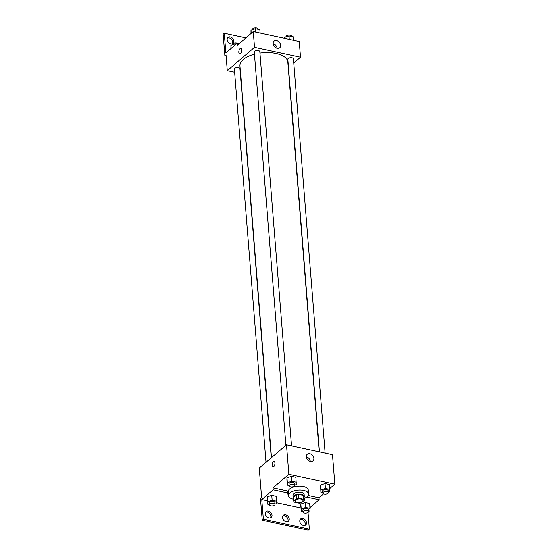 <?xml version="1.0" encoding="UTF-8"?>
<svg xmlns="http://www.w3.org/2000/svg" width="558" height="558" viewBox="0 0 558 558"><rect width="100%" height="100%" fill="white"/><g stroke="black" fill="none" stroke-linecap="round" stroke-linejoin="round"><path stroke-width="0.84" d="M302.394 501.44A3.906 1.827 -4.6 0 1 298.077 502.549A3.906 1.827 -4.6 0 1 295.14 501.028A3.906 1.827 -4.6 0 1 298.893 498.894A3.906 1.827 -4.6 0 1 302.931 500.4A3.906 1.827 -4.6 0 1 302.394 501.44M303.768 499.305L298.851 498.245A5.308 2.476 -4.6 0 0 296.661 498.643L293.752 501.133A5.308 2.476 -4.6 0 0 293.752 501.14A5.308 2.476 -4.6 0 0 294.31 502.13L299.228 503.19A5.308 2.476 -4.6 0 0 301.411 502.786L304.326 500.296A5.308 2.476 -4.6 0 1 304.326 500.296A5.308 2.476 -4.6 0 0 303.768 499.305L303.447 495.371L298.537 494.311L298.851 498.245M304.012 496.362L304.326 500.282L304.005 496.355A5.308 2.476 -4.6 0 1 304.012 496.362M298.537 494.311A5.308 2.476 -4.6 0 0 296.347 494.709L293.431 497.199A5.308 2.476 -4.6 0 1 293.431 497.206A5.308 2.476 -4.6 0 1 293.431 497.199L293.752 501.133M303.447 495.371A5.308 2.476 -4.6 0 1 304.005 496.355M304.075 497.164A5.58 2.609 175.4 0 0 304.284 496.334A5.58 2.609 175.4 0 0 298.509 494.179A5.58 2.609 175.4 0 0 293.159 497.227A5.58 2.609 175.4 0 0 293.501 498.015M293.159 497.227L292.999 495.26A5.58 2.609 -4.6 0 1 298.356 492.212A5.58 2.609 -4.6 0 1 304.124 494.367L304.284 496.334M296.347 494.709L296.661 498.643M293.599 499.215A10.044 4.694 -4.6 0 1 288.549 495.623A10.044 4.694 -4.6 0 1 298.188 490.133A10.044 4.694 -4.6 0 1 308.574 494.011A10.044 4.694 -4.6 0 1 307.186 496.669A10.044 4.694 -4.6 0 1 304.173 498.364M288.549 495.623L288.235 491.682A10.044 4.694 -4.6 0 1 297.867 486.199A10.044 4.694 -4.6 0 1 308.26 490.07L308.574 494.011M288.514 495.204A10.581 4.945 -4.6 0 1 287.858 493.697A10.581 4.945 -4.6 0 1 287.9 493.014L287.74 491.047L272.988 487.866L273.141 489.833L261.793 499.55L263.376 519.219L262.239 520.189L260.495 498.552L261.632 497.583L259.261 468.071L286.505 444.761L288.877 474.272L272.988 487.866M287.851 492.393A10.581 4.945 175.4 0 0 288.353 493.23M323.5 493.9L318.967 497.778L308.225 495.462M329.778 488.529L334.856 484.177L288.877 474.272M328.285 492.351L329.792 491.863L329.457 484.525L325.028 483.57L320.55 485.035L320.885 492.372L322.719 492.77M294.715 485.118L296.228 484.63L295.886 477.292L291.464 476.337L286.979 477.801L287.321 485.139L289.149 485.537M318.967 497.778L319.127 499.745L310.053 507.508M308.023 512.502L309.355 529.13L308.225 530.1L262.239 520.189M286.505 444.761L332.484 454.665L334.856 484.177M306.356 456.772A4.387 3.264 -130.5 0 1 307.27 454.247A4.387 3.264 -130.5 0 1 312.606 455.461A4.387 3.264 -130.5 0 1 312.982 460.922A4.387 3.264 -130.5 0 1 308.951 460.831A4.387 3.264 -130.5 0 1 306.356 456.772M274.934 463.07A2.79 1.339 102.2 0 1 274.376 465.846A2.79 1.339 102.2 0 1 272.925 467.011A2.79 1.339 102.2 0 1 272.206 464.005A2.79 1.339 102.2 0 1 274.104 461.557A2.79 1.339 102.2 0 1 274.934 463.07M310.304 461.417A4.387 3.264 49.5 0 0 306.363 456.814M274.104 461.557A2.79 1.339 -77.8 0 0 272.206 464.005A2.79 1.339 -77.8 0 0 272.925 467.011M319.127 499.745L306.684 497.059M309.355 529.13L263.376 519.219M300.113 519.603A3.906 2.902 -130.5 0 1 304.208 521.074A3.906 2.902 -130.5 0 1 305.024 525.343M265.629 512.174A3.906 2.902 -130.5 0 1 269.716 513.639A3.906 2.902 -130.5 0 1 270.532 517.915M282.871 515.892A3.906 2.902 -130.5 0 1 286.965 517.357A3.906 2.902 -130.5 0 1 287.782 521.625M287.9 493.014L273.141 489.833M274.989 504.104L276.496 503.609L276.161 496.271L271.732 495.316L267.254 496.787L267.589 504.125L269.423 504.516M308.553 511.337L310.067 510.842L309.725 503.504L305.303 502.549L300.818 504.02L301.16 511.351L302.987 511.749M300.888 507.968L276.517 502.723M267.317 500.735L261.793 499.55M299.779 521.263A3.906 2.902 -130.5 0 1 300.595 519.017A3.906 2.902 -130.5 0 1 305.338 520.098A3.906 2.902 -130.5 0 1 305.672 524.959A3.906 2.902 -130.5 0 1 302.087 524.883A3.906 2.902 -130.5 0 1 299.779 521.263M265.294 513.834A3.906 2.902 -130.5 0 1 266.11 511.588A3.906 2.902 -130.5 0 1 270.853 512.669A3.906 2.902 -130.5 0 1 271.188 517.524A3.906 2.902 -130.5 0 1 267.603 517.447A3.906 2.902 -130.5 0 1 265.294 513.834M282.536 517.552A3.906 2.902 -130.5 0 1 283.352 515.306A3.906 2.902 -130.5 0 1 288.095 516.387A3.906 2.902 -130.5 0 1 288.43 521.242A3.906 2.902 -130.5 0 1 284.845 521.165A3.906 2.902 -130.5 0 1 282.536 517.552M271.467 457.623L239.954 65.879A24.022 11.23 -4.6 0 1 254.448 54.203M259.958 53.094A24.022 11.23 -4.6 0 1 287.844 62.022L319.204 451.806M325.126 453.082L293.403 58.834A2.79 1.304 175.4 0 0 291.311 57.746A2.79 1.304 175.4 0 0 288.228 58.541A2.79 1.304 175.4 0 0 287.844 59.281L319.427 451.854M266.026 462.282L234.388 69.066A2.79 1.304 -4.6 0 1 237.066 67.539A2.79 1.304 -4.6 0 1 239.954 68.62L271.265 457.797M285.912 445.263L254.274 52.047A2.79 1.304 -4.6 0 1 256.952 50.527A2.79 1.304 -4.6 0 1 259.84 51.601L291.555 445.849M293.745 63.04L300.511 57.251L254.525 47.339L227.28 70.65L234.646 72.233M300.511 57.251L299.241 41.508L253.262 31.604L237.366 45.198L237.213 43.231L225.857 52.94L224.274 33.271L223.144 34.24L224.881 55.884L226.018 54.907L227.28 70.65M273.12 43.615A4.387 3.264 -130.5 0 1 274.034 41.09A4.387 3.264 -130.5 0 1 279.363 42.303A4.387 3.264 -130.5 0 1 279.739 47.758A4.387 3.264 -130.5 0 1 275.708 47.674A4.387 3.264 -130.5 0 1 273.12 43.615M253.262 31.604L254.525 47.339M241.691 49.913A2.79 1.339 102.2 0 1 241.133 52.689A2.79 1.339 102.2 0 1 239.682 53.854A2.79 1.339 102.2 0 1 238.964 50.841A2.79 1.339 102.2 0 1 240.861 48.4A2.79 1.339 102.2 0 1 241.691 49.913M240.861 48.4A2.79 1.339 -77.8 0 0 238.964 50.848A2.79 1.339 -77.8 0 0 239.689 53.854M277.061 48.26A4.387 3.264 49.5 0 0 273.12 43.657M224.274 33.271L245.876 37.923M227.476 38.028A3.906 2.902 -130.5 0 1 232.714 42.101A3.906 2.902 -130.5 0 1 232.386 43.761M224.881 55.884L226.116 56.149M237.213 43.231L239.173 43.657M233.851 41.132A3.906 2.902 -130.5 0 1 233.042 43.378A3.906 2.902 -130.5 0 1 228.292 42.296A3.906 2.902 -130.5 0 1 227.957 37.442A3.906 2.902 -130.5 0 1 231.542 37.519A3.906 2.902 -130.5 0 1 233.851 41.132M293.717 40.322L293.445 36.933L289.016 35.984L284.538 37.449L284.517 38.335M284.538 37.449L284.608 38.356M289.016 35.984L289.295 39.367M286.045 36.954L286.024 36.654A2.79 1.304 -4.6 0 1 288.695 35.133A2.79 1.304 -4.6 0 1 291.583 36.207L291.611 36.542M260.147 33.089L259.875 29.7L255.452 28.751L250.967 30.216L250.988 33.55M250.967 30.216L251.219 33.347M255.452 28.751L255.724 32.134M252.481 29.72L252.453 29.421A2.79 1.304 -4.6 0 1 255.132 27.9A2.79 1.304 -4.6 0 1 258.019 28.974L258.047 29.309M236.32 43.991L235.406 43.796L230.921 45.261L230.942 48.595M230.921 45.261L231.179 48.393M235.406 43.796L235.483 44.71M232.435 44.766L232.407 44.473A2.79 1.304 -4.6 0 1 234.137 43.105A2.79 1.304 -4.6 0 1 237.255 43.238M329.855 489.443L325.426 488.487L320.948 489.952L320.885 492.372M322.747 493.098L322.587 491.131A2.79 1.304 -4.6 0 1 325.265 489.603A2.79 1.304 -4.6 0 1 328.153 490.684L328.306 492.651A2.79 1.304 -4.6 0 1 327.923 493.391A2.79 1.304 -4.6 0 1 324.84 494.186A2.79 1.304 -4.6 0 1 322.747 493.098A2.79 1.304 -4.6 0 1 325.426 491.577A2.79 1.304 -4.6 0 1 328.306 492.651M329.457 484.525L325.028 483.57L320.55 485.035L320.948 489.952M320.55 485.035L320.494 487.455M325.028 483.57L325.426 488.487M296.284 482.21L291.862 481.254L287.377 482.719L287.321 485.139M289.177 485.865L289.023 483.898A2.79 1.304 -4.6 0 1 291.695 482.37A2.79 1.304 -4.6 0 1 294.582 483.451L294.743 485.418A2.79 1.304 -4.6 0 1 294.352 486.158A2.79 1.304 -4.6 0 1 291.276 486.953A2.79 1.304 -4.6 0 1 289.177 485.865A2.79 1.304 -4.6 0 1 291.855 484.344A2.79 1.304 -4.6 0 1 294.743 485.418M295.886 477.292L291.464 476.337L286.979 477.801L287.377 482.719M286.979 477.801L286.924 480.222M291.464 476.337L291.862 481.254M310.122 508.422L305.7 507.473L301.215 508.938L301.16 511.351M303.015 512.084L302.861 510.11A2.79 1.304 -4.6 0 1 305.533 508.589A2.79 1.304 -4.6 0 1 308.421 509.663L308.581 511.63A2.79 1.304 -4.6 0 1 308.19 512.37A2.79 1.304 -4.6 0 1 305.114 513.165A2.79 1.304 -4.6 0 1 303.015 512.084A2.79 1.304 -4.6 0 1 305.693 510.556A2.79 1.304 -4.6 0 1 308.581 511.63M309.725 503.504L305.303 502.549L300.818 504.02L301.215 508.938M300.818 504.02L300.762 506.434M305.303 502.549L305.7 507.473M276.559 501.189L272.13 500.24L267.652 501.705L267.589 504.125M269.451 504.85L269.291 502.877A2.79 1.304 -4.6 0 1 271.969 501.356A2.79 1.304 -4.6 0 1 274.857 502.43L275.01 504.397A2.79 1.304 -4.6 0 1 274.627 505.136A2.79 1.304 -4.6 0 1 271.544 505.932A2.79 1.304 -4.6 0 1 269.451 504.85A2.79 1.304 -4.6 0 1 272.13 503.323A2.79 1.304 -4.6 0 1 275.01 504.397M276.161 496.271L271.732 495.316L267.254 496.787L267.652 501.705M267.254 496.787L267.198 499.201M271.732 495.316L272.13 500.24M293.431 497.206L293.752 501.14"/></g></svg>
